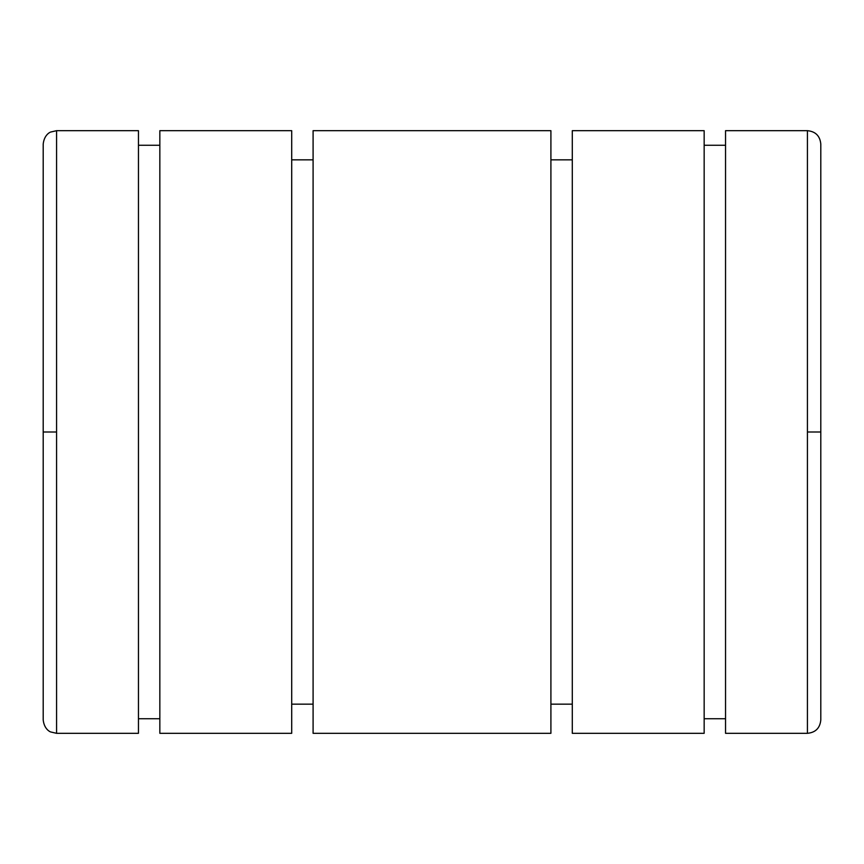<?xml version="1.0" encoding="UTF-8"?>
<svg xmlns="http://www.w3.org/2000/svg" width="864" height="864" viewBox="0 0 864 864"><rect width="100%" height="100%" fill="white"/><g stroke="black" fill="none" stroke-linecap="round" stroke-linejoin="round"><path stroke-width="1.3" d="M43.2 432L43.2 144.05L43.2 432L56.57 432L56.57 130.68L138.456 130.68L138.456 733.32L56.57 733.32L138.456 733.32L138.456 130.68L56.57 130.68L56.57 733.32L56.57 432L43.2 432L43.2 719.95C44.258 729.702 50.684 732.046 50.684 731.959L56.57 733.32M138.456 145.26L159.84 145.26L138.456 145.26M159.84 718.74L138.456 718.74L159.84 718.74M159.84 130.68L291.708 130.68L291.708 733.32L159.84 733.32L291.708 733.32L291.708 130.68L159.84 130.68L159.84 733.32L159.84 130.68M291.708 159.84L313.092 159.84L291.708 159.84M313.092 704.16L291.708 704.16L313.092 704.16M313.092 130.68L550.908 130.68L550.908 733.32L313.092 733.32L550.908 733.32L550.908 130.68L313.092 130.68L313.092 733.32L313.092 130.68M550.908 159.84L572.292 159.84L550.908 159.84M572.292 704.16L550.908 704.16L572.292 704.16M572.292 130.68L704.16 130.68L704.16 733.32L572.292 733.32L704.16 733.32L704.16 130.68L572.292 130.68L572.292 733.32L572.292 130.68M704.16 145.26L725.544 145.26L704.16 145.26M725.544 718.74L704.16 718.74L725.544 718.74M725.544 130.68L807.43 130.68L807.43 432L820.8 432L820.8 144.05L820.8 432L807.43 432L807.43 733.32L725.544 733.32L807.43 733.32L807.43 130.68L725.544 130.68L725.544 733.32L725.544 130.68M807.43 733.32C815.551 732.532 820.012 728.071 820.8 719.95L820.8 432M56.57 130.68L50.684 132.041C50.684 131.954 44.258 134.298 43.2 144.05M807.43 130.68C815.551 131.468 820.012 135.929 820.8 144.05"/></g></svg>

